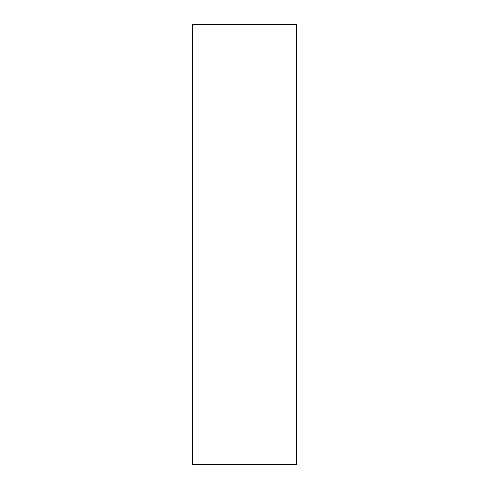 <?xml version="1.0" encoding="UTF-8"?>
<svg xmlns="http://www.w3.org/2000/svg" width="489" height="489" viewBox="0 0 489 489"><rect width="100%" height="100%" fill="white"/><g stroke="black" fill="none" stroke-linecap="round" stroke-linejoin="round"><path stroke-width="0.73" d="M192.519 464.55L296.481 464.55L296.481 24.45L192.519 24.45L192.519 464.55L296.481 464.55L296.481 24.45L192.519 24.45L192.519 464.55"/></g></svg>
